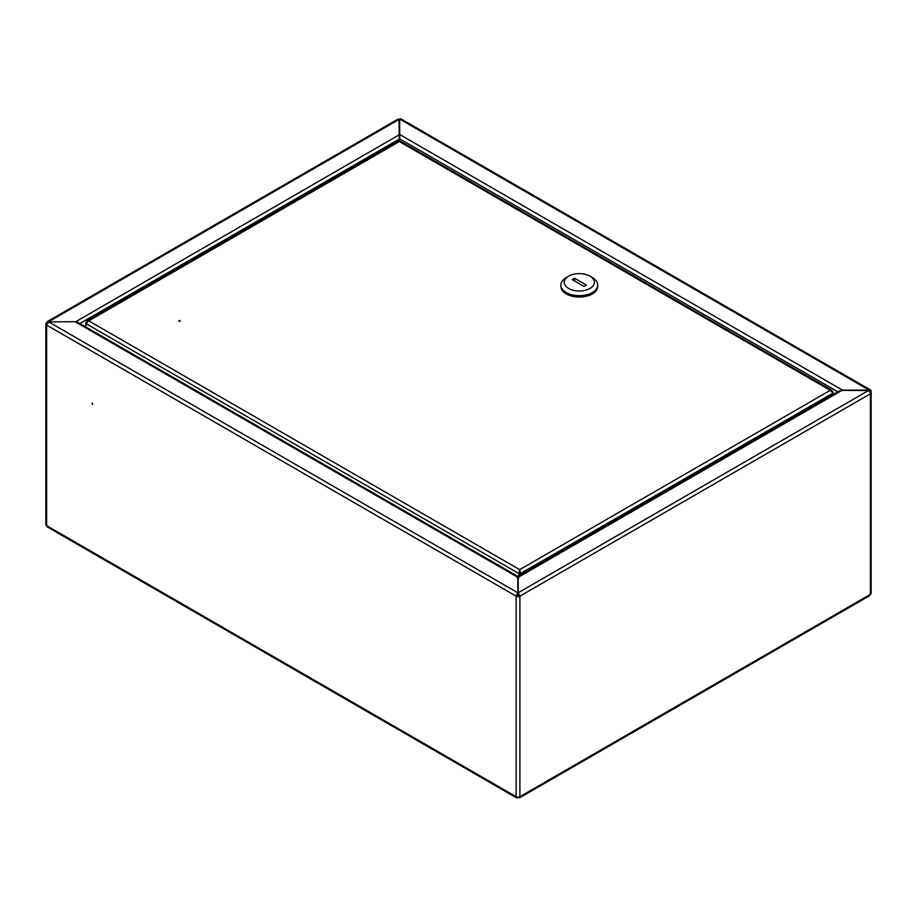 <?xml version="1.0" encoding="UTF-8"?>
<svg xmlns="http://www.w3.org/2000/svg" width="917" height="917" viewBox="0 0 917 917"><rect width="100%" height="100%" fill="white"/><g stroke="black" fill="none" stroke-linecap="round" stroke-linejoin="round"><path stroke-width="1.38" d="M92.067 403.102L92.491 404.5L92.067 403.102M92.204 403.193L92.64 403.961M399.285 141.47L398.987 119.474A2.682 1.547 -120 0 0 397.646 119.336L47.271 321.626L46.629 322.899A2.682 1.547 0 0 0 45.85 323.999A2.682 1.547 0 0 0 46.629 325.088L48.693 321.901L75.435 321.707L48.693 321.901L517.841 592.772L517.142 594.95L517.807 595.339L517.807 594.594M518.896 594.434L518.22 595.339L518.896 594.95L518.185 594.548L518.185 577.332L842.024 390.355L868.468 390.527L518.185 592.772L519.905 596.142L518.185 593.586M517.142 594.434L517.807 595.339M399.285 134.742L75.435 321.901L517.841 577.332L517.841 592.772L516.122 596.142A2.682 1.547 0 0 0 519.905 596.142L519.905 796.701A2.682 1.547 180 0 1 516.122 796.701L516.592 797.882L517.841 797.16L519.435 797.882L519.905 796.701L870.371 594.365L869.224 595.935L519.435 797.882M517.841 593.586L516.833 595.729A1.674 0.963 0 0 0 519.194 595.729L518.953 595.821M517.073 595.821L516.122 596.142L46.629 325.088L46.629 525.647A2.682 1.547 180 0 1 45.85 524.558L45.85 323.999M47.18 323.426A1.674 0.963 0 0 0 46.859 323.999A1.674 0.963 0 0 0 46.859 324.079M47.271 323.265L46.629 322.899M519.905 596.142L870.371 393.806L871.15 392.132L871.15 593.276A2.682 1.547 180 0 1 870.371 594.365L870.371 393.806A2.682 1.547 -120 0 0 868.468 390.527M398.987 119.474L48.693 321.707L47.271 321.626M48.693 322.532L47.34 323.311L48.693 322.532M871.15 392.132L870.371 390.447L869.66 391.685M870.095 392.533L869.545 390.791M399.697 119.382L399.044 119.508M516.592 797.882L47.271 526.92L46.629 525.647L516.122 796.701L516.122 596.142M518.22 595.339L518.22 594.594M517.612 797.836L518.013 797.251M871.081 391.593L871.081 391.215A2.682 1.547 120 0 0 870.52 389.989L401.038 118.935A2.682 1.547 -60 0 0 399.697 119.061L399.697 141.218M399.697 134.501L842.448 390.115L869.178 390.115L869.018 390.94M869.786 390.78A1.674 0.963 120 0 0 869.178 390.94M870.52 389.989A2.682 1.547 120 0 0 869.178 390.115L399.697 119.061M180.213 320.503L178.792 320.847L180.213 320.503M180.064 321.259L179.182 321.259M832.705 392.212L832.086 390.47L830.263 390.321L833.129 393.038L833.129 394.597M519.675 570.454L518.758 573.48L519.675 570.454L520.592 573.48L519.675 569.64L830.263 390.321L400.259 142.066M525.063 570.901L520.592 573.48L520.592 575.028M519.882 573.068L519.882 575.44M85.889 327.037L85.889 323.563L88.754 320.847L86.932 320.996L86.301 322.75M518.758 576.094L518.758 573.48L85.889 323.563L85.889 322.509M519.458 575.681L519.458 573.068M398.425 142.066L88.754 320.847L519.675 569.64M833.129 391.972L833.129 393.038L527.298 569.606M529.843 569.686A7.531 4.344 120 0 0 529.59 569.572A7.531 4.344 120 0 0 522.518 573.927M568.655 276.177L566.293 277.542A18.409 10.626 0 0 0 560.895 285.061L560.895 286.425A18.409 10.626 0 0 0 566.293 293.933A18.409 10.626 0 0 0 586.353 296.237A18.409 10.626 0 0 0 597.712 286.425L597.712 285.061A18.409 10.626 0 0 0 592.325 277.542L589.952 276.177A15.062 8.7 0 0 0 568.655 276.177A15.062 8.7 0 0 0 568.655 288.465A15.062 8.7 0 0 0 589.952 288.465A15.062 8.7 0 0 0 589.952 276.177L592.325 277.542M560.895 285.061A18.409 10.626 0 0 0 566.293 292.569A18.409 10.626 0 0 0 586.353 294.873A18.409 10.626 0 0 0 597.712 285.061M586.399 285.061L574.569 278.229L572.208 279.593L584.037 286.425L586.399 285.061M574.569 280.957L574.569 278.229M79.836 323.541L399.285 139.109M399.697 138.868L837.874 391.846M523.848 573.148A7.531 4.344 -60 0 1 529.694 569.778M528.387 570.534A7.027 4.058 120 0 0 525.865 571.99M85.889 325.707A7.531 4.344 120 0 0 85.682 326.658A7.531 4.344 120 0 0 85.648 326.899M85.671 326.349A7.027 4.058 -60 0 1 85.889 325.375M518.185 578.123L517.922 576.885L518.873 577.721L517.922 576.885M517.784 576.644L839.743 390.768M517.841 578.123L518.105 576.885L517.154 577.721L518.105 576.885M77.716 322.314L518.243 576.644M86.932 320.996L398.494 141.126M400.19 141.126L832.086 390.47M91.517 318.348L89.763 319.368M85.889 325.019L85.487 326.796"/></g></svg>
